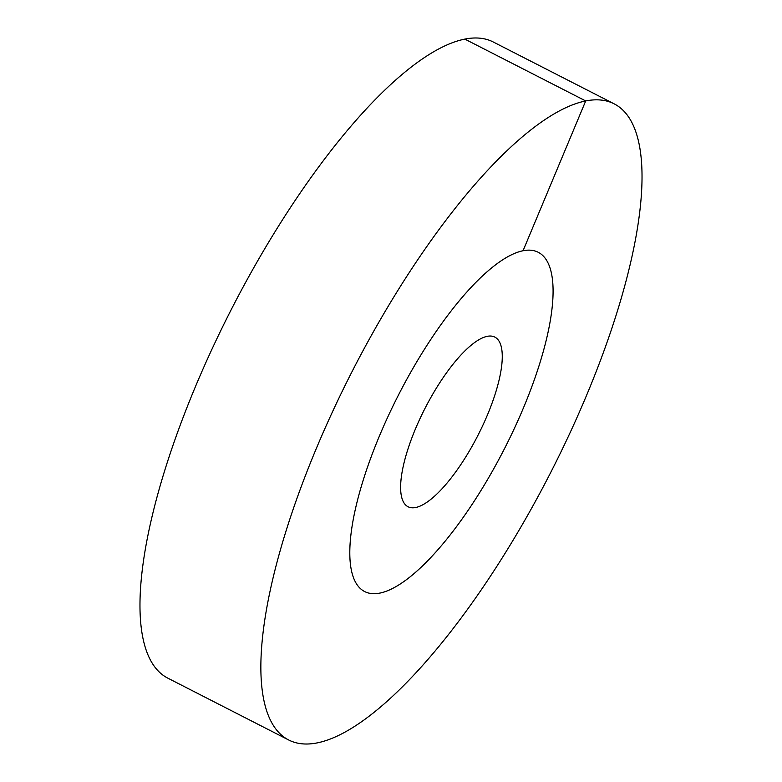 <?xml version="1.0" encoding="UTF-8"?>
<svg xmlns="http://www.w3.org/2000/svg" width="782" height="782" viewBox="0 0 782 782"><rect width="100%" height="100%" fill="white"/><g stroke="black" fill="none" stroke-linecap="round" stroke-linejoin="round"><path stroke-width="1.17" d="M379.319 436.248A190.554 59.412 -62.9 0 1 538.231 252.283A190.554 59.412 -62.9 0 1 523.569 407.598A190.554 59.412 117.1 0 1 364.656 591.563A190.554 59.412 117.1 0 0 379.837 593.108A190.554 59.412 -62.9 0 0 514.409 428.341A190.554 59.412 -62.9 0 0 538.231 252.283A190.554 59.412 -62.9 0 0 523.05 250.739A190.554 59.412 117.1 0 0 388.478 415.506A190.554 59.412 117.1 0 0 364.656 591.563A190.554 59.412 117.1 0 1 379.319 436.248M415.379 429.083A95.277 29.706 -62.9 0 1 494.84 337.101A95.277 29.706 -62.9 0 1 487.509 414.763A95.277 29.706 117.1 0 1 408.048 506.746A95.277 29.706 117.1 0 1 415.379 429.083M464.821 39.1A357.286 111.406 -62.9 0 1 493.286 42.003L614.173 103.85A357.286 111.406 -62.9 0 1 569.511 433.951A357.286 111.406 -62.9 0 1 317.179 742.9A357.286 111.406 117.1 0 1 288.714 739.997L167.827 678.15A357.286 111.406 117.1 0 1 212.489 348.049A357.286 111.406 117.1 0 1 464.821 39.1L585.708 100.946A357.286 111.406 -62.9 0 1 614.173 103.85M523.05 250.739L585.708 100.946A357.286 111.406 117.1 0 0 333.376 409.895A357.286 111.406 117.1 0 0 288.714 739.997"/></g></svg>

